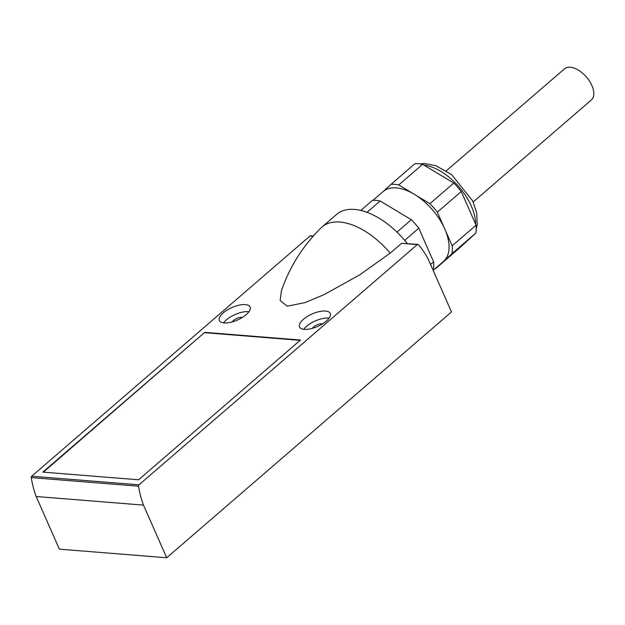 <?xml version="1.0" encoding="UTF-8"?>
<svg xmlns="http://www.w3.org/2000/svg" width="625" height="625" viewBox="0 0 625 625"><rect width="100%" height="100%" fill="white"/><g stroke="black" fill="none" stroke-linecap="round" stroke-linejoin="round"><path stroke-width="0.94" d="M313.352 236L310.578 235.781A1.258 0.922 94.6 0 0 310.008 235.984L31.688 476.227A1.258 0.922 94.6 0 0 31.25 477.602A83.914 61.273 94.6 0 0 36.164 496.508L59.391 549.164L166.695 557.766L451.492 311.945L428.266 259.281A83.914 61.273 94.6 0 0 418.391 244.656A1.258 0.922 94.6 0 0 417.312 244.586L138.992 484.82A1.258 0.922 94.6 0 0 138.555 486.203A83.914 61.273 94.6 0 0 143.477 505.109L166.695 557.766M390.188 253.148L359.672 274.875L324.297 294.523L305.164 302.562L287.148 306.211L280.148 300.422L281.391 290.945C289.398 267.258 302.625 246.227 321.062 227.867A62.938 34.57 49.2 0 1 321.984 227.016A62.938 34.57 49.2 0 1 390.188 253.148L401.578 243.32L417.883 244.383M303.445 319.281A16.781 6.82 156.2 0 1 319.273 311.594A16.781 6.82 156.2 0 1 330.234 313.43A16.781 6.82 156.2 0 1 317.625 326.445A16.781 6.82 156.2 0 1 299.523 326.977A16.781 6.82 156.2 0 1 303.445 319.281M223.289 312.859A16.781 6.82 156.2 0 1 239.117 305.172A16.781 6.82 156.2 0 1 250.078 307.008A16.781 6.82 156.2 0 1 237.469 320.016A16.781 6.82 156.2 0 1 219.359 320.547A16.781 6.82 156.2 0 1 223.289 312.859M204.758 332.359L42.852 472.109L138.586 479.781L300.484 340.031L204.758 332.359L43.367 472.156M398.734 184.945L429.898 203.672A50.352 27.656 49.2 0 1 437.352 212.164L452.187 245.805A50.352 27.656 49.2 0 1 451.953 253.68L435.633 268.594L459.516 247.977L475.836 233.055A50.352 27.656 -130.8 0 0 476.078 225.188L461.242 191.539A50.352 27.656 -130.8 0 0 453.781 183.055L422.625 164.328A50.352 27.656 -130.8 0 0 414.93 163.711L391.039 184.328A50.352 27.656 49.2 0 1 398.734 184.945L422.625 164.328M435.633 268.594A50.352 27.656 49.2 0 1 435.125 268.625M383.031 191.656L391.039 184.328M429.898 203.672L453.781 183.055M437.352 212.164L461.242 191.539M452.187 245.805L476.078 225.188M451.953 253.68L475.836 233.055M382.883 191.789A46.156 25.352 49.2 0 1 383.18 191.523A46.156 25.352 49.2 0 1 414.32 194.305A46.156 25.352 49.2 0 1 444.773 228.984A46.156 25.352 49.2 0 1 443.789 261.133A46.156 25.352 49.2 0 1 443.492 261.398L433.141 270.336M433.375 269.711L433.008 270.031L433.375 269.711A50.352 27.656 -130.8 0 0 433.609 261.844L418.773 228.195A50.352 27.656 -130.8 0 0 411.312 219.711L380.156 200.984A50.352 27.656 -130.8 0 0 372.461 200.367L360.789 210.438M430.555 264.477L433.609 261.844M396.953 232.102L411.312 219.711M404.672 240.367L418.773 228.195M367.008 212.336L380.156 200.984M312.422 328.32A6.297 2.555 156.2 0 1 313.68 326.875A6.297 2.555 156.2 0 1 322.531 323.867M303.719 329.312A16.781 6.82 156.2 0 1 306.539 326.297A16.781 6.82 156.2 0 1 329.125 318.109M232.266 321.898A6.297 2.555 156.2 0 1 233.523 320.445A6.297 2.555 156.2 0 1 242.375 317.438M223.563 322.883A16.781 6.82 156.2 0 1 226.383 319.875A16.781 6.82 156.2 0 1 248.969 311.68M143.477 505.109L36.164 496.508M321.984 227.016L336.602 214.398A62.938 34.57 49.2 0 1 407.25 243.531M446.297 170.852L564.461 68.859A20.562 11.289 49.2 0 1 570.312 67.234A20.562 11.289 49.2 0 1 589.547 81.188A20.562 11.289 49.2 0 1 591.328 99.984L473.164 201.977M300.133 340.344L204.914 332.711M313.148 236.234L310.008 235.984M138.992 484.82L31.688 476.227M417.312 244.586L401.578 243.32M423.859 165.07A46.156 25.352 49.2 0 1 475.625 224.156M471.5 237.023A46.156 25.352 49.2 0 1 470.039 238.492L467.531 240.648M138.555 486.203L31.25 477.602M419.969 163.891L424.414 163.523L435.945 165.703L451.773 174.75L472.695 200.953L476.742 212.969L477.195 224.812L476.211 229.047M471.875 236.68L470.039 238.492M372.969 200.344L383.18 191.523"/></g></svg>
